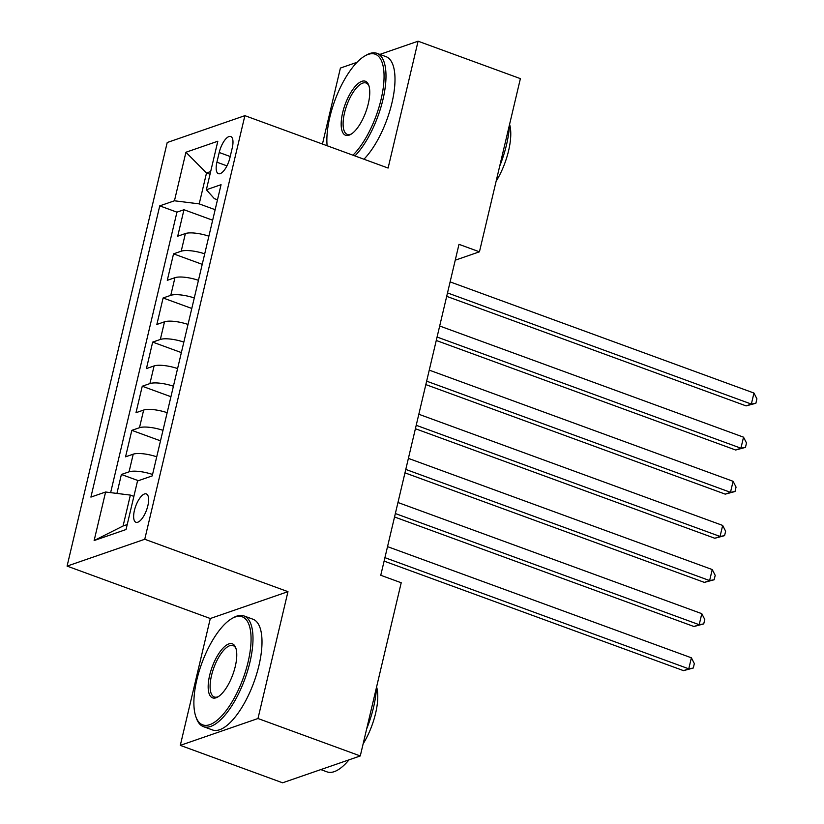 <?xml version="1.0" encoding="UTF-8"?>
<svg xmlns="http://www.w3.org/2000/svg" width="824" height="824" viewBox="0 0 824 824"><rect width="100%" height="100%" fill="white"/><g stroke="black" fill="none" stroke-linecap="round" stroke-linejoin="round"><path stroke-width="1.24" d="M147.846 505.771A15.09 5.768 -69.9 0 0 146.312 493.926A15.09 5.768 -69.9 0 0 134.415 510.417A15.09 5.768 -69.9 0 0 135.95 522.272A15.09 5.768 -69.9 0 0 147.846 505.771M180.302 745.37L257.984 718.518L287.967 591.663L210.295 618.515L180.302 745.37L282.601 782.8L360.273 755.948L401.216 582.753L380.76 575.276L458.989 244.337L479.444 251.814L520.387 78.63L418.087 41.2L379.874 54.405M210.295 618.515L67.084 566.109L167.21 142.511L244.882 115.659L144.756 539.267L67.084 566.109M357.008 62.315L340.415 68.052L322.452 144.046M208.874 236.189A18.859 5.181 -166.7 0 0 185.379 233.553L177.716 236.2L183.979 209.729L212.654 220.214M204.702 253.844A18.859 5.181 -166.7 0 0 181.208 251.207L173.545 253.854L202.22 264.339M173.545 253.854L167.282 280.325L174.946 277.678A18.859 5.181 -166.7 0 1 198.45 280.315M188.016 324.44A18.859 5.181 -166.7 0 0 164.512 321.803L156.859 324.45L163.111 297.979L191.796 308.464M177.582 368.565A18.859 5.181 -166.7 0 0 154.088 365.928L146.425 368.575L152.677 342.104L181.362 352.59M167.159 412.69A18.859 5.181 -166.7 0 0 143.654 410.053L135.991 412.7L142.253 386.229L170.928 396.715M156.725 456.815A18.859 5.181 -166.7 0 0 133.22 454.178L125.557 456.826L131.819 430.355L160.495 440.84M219.215 152.492L216.918 162.204A14.616 5.593 -69.9 0 0 218.412 173.679A14.616 5.593 -69.9 0 0 229.937 157.703L232.234 147.99A14.616 5.593 -69.9 0 0 230.751 136.516A14.616 5.593 -69.9 0 0 219.215 152.492L230.215 156.519M210.017 174.266L206.515 172.988L199.212 203.878L174.451 200.788L159.753 205.866L90.908 497.099L105.606 492.01L94.132 540.554L126.041 529.523L137.515 480.989L152.213 475.901L221.059 184.679L206.361 189.757L214.333 198.646L217.474 199.799M174.451 200.788L185.925 152.255L217.835 141.223L206.361 189.757M183.979 209.729L176.944 212.159L110.632 492.639M152.553 474.469A18.859 5.181 13.3 0 0 129.049 471.833L121.385 474.48L116.915 493.422M131.819 430.355L139.483 427.708A18.859 5.181 13.3 0 1 162.977 430.344M142.253 386.229L149.917 383.582A18.859 5.181 13.3 0 1 173.411 386.219M152.677 342.104L160.34 339.457A18.859 5.181 13.3 0 1 183.845 342.094M163.111 297.979L170.774 295.332A18.859 5.181 13.3 0 1 194.279 297.969M215.136 209.698L199.212 203.878M257.984 718.518L360.273 755.948M287.967 591.663L144.756 539.267M244.882 115.659L388.104 168.055L418.087 41.2M455.239 260.188L479.444 251.814M210.666 171.557L206.515 172.988L185.925 152.255M133.879 496.388L130.367 495.1L123.075 525.99L127.215 524.558M176.944 212.159L159.753 205.866M121.385 474.48L138.37 480.691M105.606 492.01L130.367 495.1M94.132 540.554L123.075 525.99M446.69 296.352L746.101 405.892L751.354 404.079L447.504 292.911M753.96 393.048L756.916 398.847L755.876 403.266L751.354 404.079L753.96 393.048L450.11 281.88M755.876 403.266L746.101 405.892M352.909 155.18A57.536 22.011 -69.9 0 0 381.079 99.395A57.536 22.011 -69.9 0 0 364.908 55.929A57.536 22.011 -69.9 0 0 329.858 117.101A57.536 22.011 -69.9 0 0 327.118 145.745M364.908 55.929L366.361 55.095A58.947 22.547 110.1 0 1 376.949 53.333A58.947 22.547 110.1 0 1 382.933 99.622A58.947 22.547 110.1 0 1 354.938 155.921M368.266 103.814A28.768 11 110.1 0 1 350.746 134.405A28.768 11 110.1 0 1 342.66 112.672A28.768 11 110.1 0 1 356.04 85.49A28.768 11 110.1 0 1 368.74 85.222A28.768 11 110.1 0 1 368.266 103.814M369.008 86.056A27.347 10.465 -69.9 0 0 366.093 83.008A27.347 10.465 -69.9 0 0 344.514 112.898A27.347 10.465 -69.9 0 0 347.295 134.384A27.347 10.465 -69.9 0 0 351.488 133.941M509.489 124.754A58.947 22.547 110.1 0 1 506.502 144.839A58.947 22.547 110.1 0 1 499.674 166.252M509.582 124.331A42.446 16.233 110.1 0 1 508.573 150.823A42.446 16.233 110.1 0 1 496.13 181.259M376.949 53.333L385.951 56.629A58.947 22.547 110.1 0 1 391.936 102.918A58.947 22.547 110.1 0 1 363.94 159.217M248.086 661.991A57.536 22.011 -69.9 0 0 231.915 618.525A57.536 22.011 -69.9 0 0 196.864 679.697A57.536 22.011 -69.9 0 0 195.927 716.89A57.536 22.011 -69.9 0 0 221.326 716.355A57.536 22.011 -69.9 0 0 248.086 661.991M231.915 618.525L233.367 617.691A58.947 22.547 110.1 0 1 243.956 615.93A58.947 22.547 110.1 0 1 249.94 662.218A58.947 22.547 110.1 0 1 203.446 726.644A58.947 22.547 110.1 0 1 196.493 718.476L195.927 716.89M235.283 666.41A28.768 11 110.1 0 1 217.752 697.001A28.768 11 110.1 0 1 209.667 675.268A28.768 11 110.1 0 1 223.047 648.086A28.768 11 110.1 0 1 235.746 647.819A28.768 11 110.1 0 1 235.283 666.41M236.014 648.653A27.347 10.465 -69.9 0 0 233.099 645.604A27.347 10.465 -69.9 0 0 211.521 675.495A27.347 10.465 -69.9 0 0 214.302 696.98A27.347 10.465 -69.9 0 0 218.504 696.538M376.496 687.35A58.947 22.547 110.1 0 1 373.519 707.435A58.947 22.547 110.1 0 1 366.68 728.849M376.589 686.928A42.446 16.233 110.1 0 1 375.579 713.419A42.446 16.233 110.1 0 1 363.137 743.856M243.956 615.93L252.958 619.226A58.947 22.547 110.1 0 1 258.942 665.514A58.947 22.547 110.1 0 1 212.448 729.94L203.446 726.644M349.016 759.841A58.947 22.547 110.1 0 1 327.025 771.861L320.814 769.595M436.257 340.477L735.667 450.017L740.92 448.204L437.07 337.037M743.526 437.173L746.493 442.972L745.452 447.391L740.92 448.204L743.526 437.173L439.686 326.005M745.452 447.391L735.667 450.017M425.833 384.602L725.244 494.143L730.486 492.33L426.647 381.162M733.092 481.298L736.059 487.097L735.018 491.516L730.486 492.33L733.092 481.298L429.252 370.131M735.018 491.516L725.244 494.143M415.399 428.727L714.81 538.268L720.063 536.455L416.213 425.287M722.669 525.424L725.625 531.222L724.584 535.641L720.063 536.455L722.669 525.424L418.819 414.256M724.584 535.641L714.81 538.268M404.965 472.852L704.376 582.393L709.629 580.58L405.779 469.412M712.235 569.549L715.201 575.348L714.151 579.766L709.629 580.58L712.235 569.549L408.385 458.381M714.151 579.766L704.376 582.393M394.542 516.978L693.952 626.518L699.195 624.705L395.355 513.537M701.801 613.674L704.767 619.473L703.727 623.892L699.195 624.705L701.801 613.674L397.961 502.506M703.727 623.892L693.952 626.518M384.108 561.103L683.518 670.643L688.771 668.831L384.921 557.663M691.377 657.799L694.333 663.598L693.293 668.017L688.771 668.831L691.377 657.799L387.527 546.631M693.293 668.017L683.518 670.643M181.208 251.207L185.379 233.553M129.049 471.833L133.22 454.178M139.483 427.708L143.654 410.053M149.917 383.582L154.088 365.928M160.34 339.457L164.512 321.803M170.774 295.332L174.946 277.678M226.95 165.871L216.918 162.204"/></g></svg>
